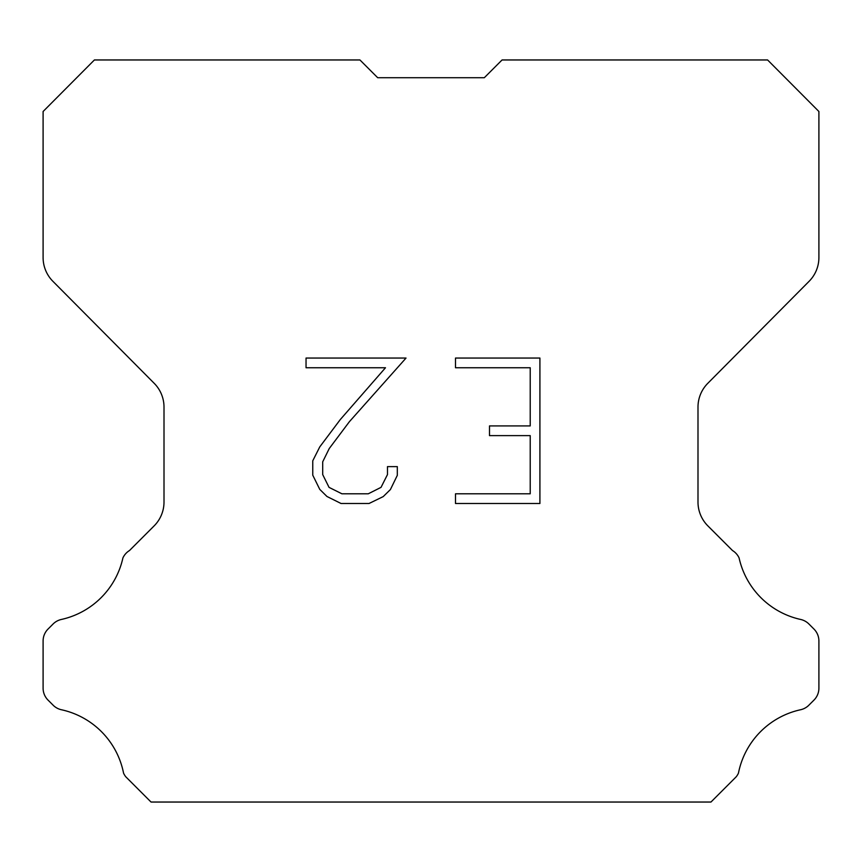 <?xml version="1.0" encoding="UTF-8"?>
<svg xmlns="http://www.w3.org/2000/svg" width="862" height="862" viewBox="0 0 862 862"><rect width="100%" height="100%" fill="white"/><g stroke="black" fill="none" stroke-linecap="round" stroke-linejoin="round"><path stroke-width="1.29" d="M377.685 77.709L484.315 77.709L377.685 77.709L484.315 77.709L377.685 77.709L484.315 77.709L377.685 77.709L484.315 77.709L377.685 77.709L484.315 77.709L377.685 77.709L484.315 77.709L377.685 77.709L484.315 77.709L377.685 77.709L484.315 77.709L377.685 77.709L484.315 77.709L377.685 77.709L484.315 77.709L377.685 77.709L484.315 77.709L377.685 77.709L484.315 77.709L377.685 77.709L484.315 77.709L377.685 77.709L484.315 77.709L377.685 77.709L484.315 77.709L377.685 77.709L484.315 77.709L377.685 77.709L359.939 59.963L94.4 59.963L43.1 111.5L43.1 257.533A33.726 33.726 0 0 0 52.894 281.303L154.212 383.331A33.726 33.726 0 0 1 164.006 407.09L164.006 502.05A33.726 33.726 0 0 1 154.126 525.895L129.494 550.538A16.863 16.863 0 0 0 122.91 557.929A80.953 80.953 0 0 1 61.374 619.455A16.863 16.863 0 0 0 53.099 623.991L48.035 629.055A16.863 16.863 0 0 0 43.1 640.972L43.1 688.178A16.863 16.863 0 0 0 48.035 700.106L53.573 705.633A16.863 16.863 0 0 0 61.784 709.825A80.953 80.953 0 0 1 123.557 773.128A16.249 16.249 0 0 0 125.884 776.888L151.033 802.037L710.967 802.037L736.116 776.888A16.249 16.249 0 0 0 738.443 773.128A80.953 80.953 0 0 1 800.216 709.825A16.863 16.863 0 0 0 808.427 705.633L813.965 700.106A16.863 16.863 0 0 0 818.9 688.178L818.9 640.972A16.863 16.863 0 0 0 813.965 629.055L808.901 623.991A16.863 16.863 0 0 0 800.626 619.455A80.953 80.953 0 0 1 739.09 557.929A16.863 16.863 0 0 0 732.506 550.538L707.874 525.895A33.726 33.726 0 0 1 697.994 502.05L697.994 407.09A33.726 33.726 0 0 1 707.788 383.331L809.106 281.303A33.726 33.726 0 0 0 818.9 257.533L818.9 111.5L767.6 59.963L502.061 59.963L484.315 77.709M530.216 493.807L530.216 435.622L489.497 435.622L489.497 425.925L530.216 425.925L530.216 367.751L455.502 367.751L455.502 358.053L539.914 358.053L539.914 503.505L455.502 503.505L455.502 493.807L530.216 493.807M397.317 466.622L397.317 475.339L390.411 489.541L383.213 496.598L369.011 503.505L341.072 503.505L326.967 496.49L319.77 489.39L312.766 475.188L312.766 460.793L319.77 446.882L340.318 419.525L385.486 367.751L306.042 367.751L306.042 358.053L406.034 358.053L349.412 421.669L329.241 448.542L322.7 461.816L322.7 474.585L329.047 487.375L341.923 493.807L368.246 493.807L381.036 487.353L387.469 474.585L387.469 466.622L397.317 466.622"/></g></svg>
